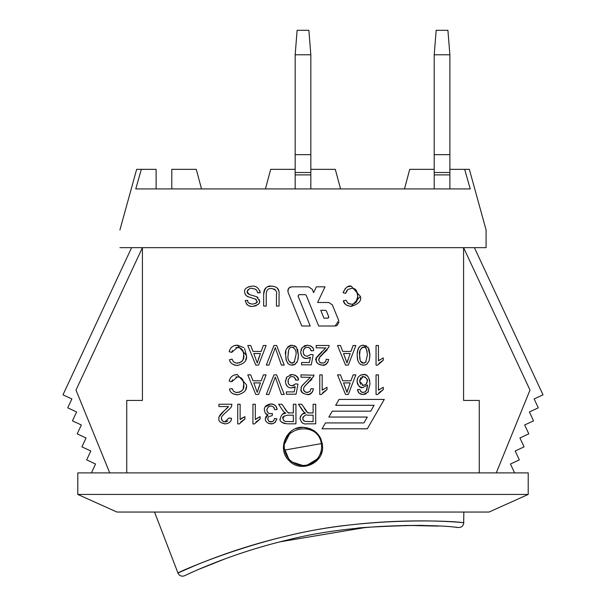 <?xml version="1.0" encoding="UTF-8"?>
<svg xmlns="http://www.w3.org/2000/svg" width="606" height="606" viewBox="0 0 606 606"><rect width="100%" height="100%" fill="white"/><g stroke="black" fill="none" stroke-linecap="round" stroke-linejoin="round"><path stroke-width="0.91" d="M248.005 550.968L238.703 554.02A539.62 539.62 0 0 1 240.256 553.498M414.103 525.44L413.565 525.44M404.558 525.485L415.072 525.44M373.697 526.917C388.9 525.94 401.748 525.485 412.254 525.553L412.239 525.553M413.33 525.553L438.327 526.099M406.944 525.576C391.317 525.849 378.349 526.432 368.047 527.349M367.433 527.394L356.123 528.455C353.934 527.356 426.647 524.432 424.556 525.697M367.781 527.25L356.123 528.455M365.941 527.402L362.63 527.697M184.739 575.624L184.58 575.7C183.633 576.412 226.402 554.482 287.608 539.961C360.002 521.44 442.335 525.213 455.492 527.212L457.212 527.349M421.246 525.516L414.11 525.432M366.221 527.379L280.01 541.825M225.311 558.755L199.215 569.17M154.553 512.055L177.952 573.018C174.702 573.837 261.625 533.856 349.957 524.955C422.867 516.562 474.665 524.054 462.06 522.539C452.318 520.91 363.85 516.448 285.6 536.302C221.788 551.316 176.99 573.715 177.952 573.018A4.893 4.893 -114.9 0 0 184.58 575.7M178.119 572.935L193.261 566.33M284.676 450.076C279.646 426.7 318.059 419.92 321.324 443.615L284.676 450.076A18.604 18.604 0 0 0 306.227 465.166A18.604 18.604 0 0 0 321.324 443.615M449.879 172.505L434.214 172.505L434.214 154.659L449.879 154.659L449.879 188.928M434.214 172.505L434.214 188.928M434.214 154.659L434.214 54.782L449.879 54.782L447.917 30.3L436.168 30.3L434.214 54.782M449.879 154.659L449.879 54.782M310.833 172.505L295.167 172.505L295.167 154.659L310.833 154.659L310.833 188.928M295.167 172.505L295.167 188.928M295.167 154.659L295.167 54.782L310.833 54.782L308.878 30.3L297.122 30.3L295.167 54.782M310.833 154.659L310.833 54.782M259.891 290.812L260.224 292.774L257.747 292.781M248.218 286.858L251.861 286.146C256.065 285.706 258.853 287.918 260.224 292.774M248.149 296.872L245.991 295.463M244.635 292.41L244.619 292.016C244.12 289.047 246.536 287.092 251.861 286.146M256.967 301.583L255.596 299.038M251.429 297.841L250.945 297.72M252.27 304.121L252.785 304.114M255.346 303.606L256.823 302.091M256.27 305.697L252.581 306.401C248.892 306.787 246.437 304.841 245.203 300.553L247.68 300.356L247.748 300.826M248.968 303.106L250.073 303.75M259.307 299.675L259.489 301C260.375 303.235 258.073 305.038 252.581 306.401L252.179 306.394M250.74 306.265L248.945 305.788M247.187 304.773L246.445 304.015M247.657 293.418L249.414 294.554L256.709 296.743L259.489 301L259.406 301.917M258.467 304.03L257.838 304.712M256.709 296.743L258.058 297.675M247.119 291.994L247.271 292.713M248.218 289.539L247.18 291.191M255.944 289.57L254.967 289.032M252.384 288.471L251.982 288.464C250.475 287.645 248.854 288.751 247.112 291.789L249.414 294.554M245.203 300.553L247.68 300.356C247.233 302.288 248.831 303.545 252.475 304.121C256.285 303.432 257.792 302.455 256.997 301.182M256.232 299.432L247.195 296.395L245.18 294.372L244.619 292.016M257.77 292.986L256.611 290.138L254.732 288.941L251.982 288.464M332.262 411.179L370.705 411.179L374.099 405.3L335.656 405.3L339.049 399.422L384.272 399.422L367.312 428.798L322.089 428.798L325.475 422.927L363.918 422.927L367.312 417.049L328.869 417.049L332.262 411.179M308.59 286.82L312.219 289.259L313.59 292.645L316.362 286.82L325.028 286.82L317.589 302.485L328.755 302.485L332.383 304.932L338.746 320.597L335.118 325.99L318.673 325.99L306.204 295.266L305.295 294.652L298.955 294.652L298.046 296.001L310.219 325.99L301.765 325.99L288.055 292.213L288.062 289.229L290.191 287.115L291.683 286.82L308.59 286.82L312.219 289.259M287.767 290.789L288.918 287.964L291.683 286.82M339.034 322.134L337.08 325.46M336.603 325.695L335.118 325.99M328.603 317.794L328.755 316.809L326.369 310.931L325.46 310.317L320.771 310.317L323.952 318.15L327.846 318.15L328.755 316.809M326.369 310.931L325.46 310.317M306.204 295.266L305.295 294.652M328.755 302.485L332.383 304.932M307.424 412.292L308.659 412.86L313.105 412.951L313.105 404.247L315.703 404.247L315.703 423.829L307.015 423.829C303.47 424.511 301.144 422.723 300.046 418.488L300.425 416.458M302.811 413.943L305.553 413.156L304 412.186L301.849 409.573L298.463 404.247L301.705 404.247L307.318 412.216M300.432 416.443L302.447 414.14M302.894 423.238L301.856 422.609M300.099 419.284L300.046 418.488C301.265 414.428 303.106 412.656 305.553 413.156M303.182 416.822L302.985 417.201M302.955 417.269L302.849 419.428L304.841 421.382L313.105 421.662L313.105 415.186L307.537 415.186C305.841 414.292 304.227 415.39 302.72 418.488M303.197 420.17L303.727 420.769M304.295 408.323C306.575 411.815 308.03 413.33 308.659 412.86L310.105 412.951M304 412.186L298.463 404.247M315.703 404.247L315.703 423.829M287.661 412.292L288.895 412.86L293.342 412.951L293.342 404.247L295.94 404.247L295.94 423.829L287.252 423.829C281.343 422.708 279.018 420.928 280.283 418.488C281.502 414.421 283.335 412.648 285.79 413.156L284.237 412.186L282.085 409.573L278.699 404.247L281.941 404.247L287.562 412.224M282.691 414.14L285.79 413.156M284.843 423.685L281.813 422.352M280.343 419.36L280.283 418.488M284.169 415.989L282.957 418.685M293.342 421.662L293.342 415.186L287.774 415.186C283.547 416.034 281.941 417.14 282.957 418.488L283.555 420.337L285.153 421.412L293.342 421.662L293.342 415.186M283.388 420.102L284.047 420.844M284.532 408.323C287.395 412.307 288.85 413.822 288.895 412.86M293.342 412.951L293.342 404.247M282.085 409.573L278.699 404.247M265.261 406.861L270.95 403.922L274.329 404.778M274.442 404.853L275.124 405.361M275.745 405.975L277.177 409.444L274.776 409.754L273.367 406.808L270.738 405.906M264.368 410.436L264.368 409.641M266.542 415.845L268.011 414.86L266.898 414.474M266.602 414.322L265.882 413.815M273.495 423.45L271.041 423.905C267.208 423.246 265.292 421.556 265.307 418.829L265.33 418.428M265.602 417.254L266.307 416.095M274.503 418.594L276.934 418.829L274.927 422.579L272.268 423.806L268.466 423.397M276.934 418.829L275.275 422.253M268.534 420.912L269.609 421.678L271.541 421.897M272.299 421.708L273.124 421.238M273.276 421.109L273.92 420.299M267.807 418.519L267.867 419.61M268.496 416.852L268.019 417.602M271.337 405.922L268.799 406.497L267.011 409.012L266.996 410.898L267.988 412.724L269.556 413.64L272.427 413.534L272.177 415.633L268.753 416.602L268.011 417.617L267.867 419.617L269.155 421.443L272.314 421.7L273.776 420.534L274.533 418.398M266.905 409.997L267.291 411.754M268.102 412.83L269.087 413.474M269.238 406.255L268.087 407.073M274.215 407.997L273.48 406.914M265.307 418.829L268.011 414.86L265.307 413.194L264.352 410.035C264.102 406.808 266.307 404.77 270.95 403.922L272.753 404.134L275.238 405.459L276.374 406.846L277.177 409.444M272.427 413.534L272.177 415.633M257.664 417.882L260.148 416.663L260.148 418.996L254.49 423.905L252.937 423.905L252.937 404.247L255.338 404.247L255.338 419.564L256.686 418.496M260.148 418.996L255.838 422.049M252.937 423.905L252.937 404.247M255.338 419.564L260.148 416.663M242.665 417.761L244.938 416.663L244.938 418.996L239.279 423.905L237.726 423.905L237.726 404.247L240.127 404.247L240.127 419.564L241.483 418.496M244.938 418.996L240.567 422.117M241.832 418.261L242.453 417.882M237.726 423.905L237.726 404.247M240.127 419.564L244.938 416.663M226.174 409.103L228.182 407.073M219.251 416.663L224.061 410.906M224.735 421.905L228.947 417.996L231.424 418.246C231.522 421.465 229.401 423.352 225.068 423.905L220.819 422.541M231.424 418.246L231.227 419.481M221.463 418.125L222.19 420.647L223.932 421.768L226.121 421.821L227.886 420.882M231.727 405.505L231.59 405.922C231.727 406.755 230.151 408.611 226.856 411.489C222.614 415.065 220.811 417.413 221.44 418.534L221.652 419.738M222.031 420.443L223.425 421.587M225.068 423.905C220.289 422.859 218.251 421.049 218.963 418.473C218.433 416.769 220.357 414.057 224.743 410.323L228.53 406.558L218.933 406.558L218.933 404.247L231.878 404.247L231.59 405.922M218.933 406.558L218.933 404.247M383.257 387.287L383.257 389.62L377.606 394.529L376.053 394.529L376.053 374.872L378.455 374.872L378.455 390.188L383.257 387.287L383.257 389.62L378.932 392.696M378.455 374.872L378.455 390.188L379.689 389.196M368.41 391.552L367.887 392.294L362.964 394.529L360.214 393.938M358.396 392.37L357.396 389.65L359.782 389.453L361.305 392.044M366.259 393.703L364.244 394.423M360.684 375.046L364.395 374.637M365.145 374.811L366.342 375.303M366.835 375.614L368.092 376.75M369.44 379.394L369.993 384.037L367.887 392.294M357.434 383.674L357.048 381.227L357.919 377.674M366.274 390.718L367.6 384.961L362.842 387.575L360.646 387.143M360.479 387.067L358.707 385.764L357.548 383.977M362.312 392.468L365.123 391.915L366.145 390.9M365.403 377.227L363.244 376.515L361.805 376.826M360.79 377.561L359.525 381.083L360.684 384.371M367.069 382.53L367.175 380.416M367.031 379.75L366.789 379.045M362.085 385.264L363.532 385.446M365.744 384.605L366.744 383.386M367.228 381.212C368.19 379.871 366.865 378.303 363.244 376.515L359.525 381.083L363.335 385.454L366.092 384.28L367.228 381.212M365.123 391.915L366.918 389.499L367.6 384.961L362.842 387.575C360.229 388.317 358.297 386.204 357.048 381.227C357.245 377.341 359.29 375.114 363.183 374.546C366.994 373.796 369.259 376.955 369.993 384.037M362.964 394.529L359.169 393.233L357.396 389.65M360.691 391.529L363.108 392.559M340.466 374.872L342.731 380.795L350.942 380.795L353.093 374.872L355.843 374.872L348.314 394.453L345.511 394.453L337.512 374.872L340.466 374.872L342.731 380.795M343.541 382.901L346.973 392.393L350.2 382.901L343.541 382.901L345.602 388.332M347.23 391.279L348.033 388.651M346.556 391.044L346.89 392.112M326.99 387.287L326.99 389.62L321.331 394.529L319.779 394.529L319.779 374.872L322.18 374.872L322.18 390.188L326.99 387.287L326.99 389.62L322.725 392.627M322.18 374.872L322.18 390.188L323.377 389.226M310.477 377.356L300.985 377.182L300.985 374.872L313.923 375.235M301.311 387.257L301.993 385.833M302.341 385.325L310.583 377.182M303.295 393.483L301.455 391.287M301.349 391.029L301.015 389.097C302.553 386.795 297.41 390.188 306.795 380.947M312.688 391.681L309.984 394.036L307.121 394.529C302.356 393.483 300.326 391.673 301.015 389.097M306.78 392.529L309.946 391.506L310.999 388.62L313.476 388.87C312.181 393.309 310.06 395.195 307.121 394.529M313.772 376.159L304.106 387.037L303.538 388.62L303.735 390.446L305.545 392.241M308.909 382.113L304.886 385.908M312.022 379.189L309.961 381.219M303.492 389.158L304.515 391.567L307.181 392.544L309.939 391.514L310.999 388.62L313.476 388.87M313.923 374.872L313.643 376.546M289.963 374.841L292.107 374.546L295.22 375.205M295.387 375.288L297.713 377.606L298.402 380.007L295.88 380.212L295.44 378.659M285.456 382.333L285.479 380.485M286.07 378.364L286.971 376.917L292.107 374.546C296.645 375.447 298.743 377.273 298.402 380.007M286.532 385.325L286.055 384.522M290.691 385.537L292.145 385.749L295.713 383.84L297.97 384.143L296.076 394.203L286.343 394.203L286.343 391.9L294.145 391.9L295.205 386.651L293.827 387.408M293.402 387.567L291.509 387.87C288.274 388.151 286.244 386.037 285.418 381.53L286.971 376.917M287.979 380.901L288.32 383.31L289.115 384.56L290.38 385.424L292.546 385.734M293.501 385.552L294.221 385.242M295.88 380.212L294.311 377.212L292.122 376.515L290.297 376.94L288.168 379.689L288.335 383.356L289.062 384.499M294.614 377.47L293.978 376.993M286.343 394.203L286.343 391.9M295.205 386.651L291.509 387.87M297.97 384.143L296.076 394.203M275.503 377.811L275.283 377.038L268.935 394.453L266.299 394.453L273.965 374.872L276.639 374.872L284.206 394.453L281.404 394.453L275.283 377.038M261.209 380.795L263.352 374.872L266.102 374.872L258.58 394.453L255.77 394.453L247.771 374.872L250.725 374.872L252.997 380.795L261.209 380.795L263.352 374.872M258.292 388.651L260.459 382.901L253.8 382.901L257.232 392.393L260.459 382.901M243.203 388.507L243.733 383.553L242.711 379.727L241.203 377.955L239.476 377.083L235.878 376.955M232.431 379.75L231.742 381.75L229.144 381.098L229.25 380.712M237.06 392.574L237.264 392.574C242.256 391.491 244.43 388.908 243.786 384.825L243.779 384.424M243.582 382.348L242.976 380.273M237.999 394.771L237.204 394.801C232.598 394.248 230.022 392.347 229.469 389.097L232.022 388.484L233.431 391.082L235.779 392.415L239.832 392.135M241.211 391.362L241.991 390.643M229.469 389.097L232.022 388.484L232.378 389.416M233.477 391.12L233.984 391.582M233.999 375.114L237.249 374.546L246.46 384.81C247.316 389.991 244.226 393.324 237.204 394.801L232.848 393.695M237.469 376.765L231.742 381.75L229.144 381.098C230.242 376.917 232.939 374.735 237.249 374.546L246.46 384.81L246.422 385.855M246.286 387.06L245.703 389.234M383.257 357.911L383.257 360.244L377.606 365.153L376.053 365.153L376.053 345.496L378.455 345.496L378.455 360.812L383.257 357.911L383.257 360.244L378.932 363.32M378.455 345.496L378.455 360.812L379.689 359.82M361.017 345.655L363.494 345.17L368.296 347.677M368.956 348.98L369.865 354.078M369.88 354.752L369.887 355.555M357.866 360.782L357.123 355.154L357.32 351.889L358.835 347.533L360.403 345.988L362.471 345.238L366.547 345.943M357.123 354.707L357.858 349.51M358.131 348.814L359.949 346.314M367.948 347.185L369.887 355.154L369.168 360.752L366.812 364.191L364.577 365.077L362.327 365.054M369.865 356.252L369.168 360.752L367.047 364.009M365.6 364.82L364.577 365.077M364.63 347.344L362.615 347.261M361.941 347.564L360.04 350.389L359.6 355.154L360.161 360.358M365.638 362.38L367.41 354.949M367.175 351.412L365.766 348.109M365.403 347.791L364.736 347.389M360.434 361.062L363.524 363.168L364.35 363.07M367.41 355.154C366.774 348.708 365.471 346.034 363.494 347.14C360.199 348.639 358.904 351.313 359.6 355.154C359.57 360.479 360.873 363.145 363.524 363.168L366.168 361.767M363.494 365.153L360.737 364.517L358.775 362.691L357.563 359.782L357.123 355.154M340.466 345.496L342.731 351.419L350.942 351.419L353.093 345.496L355.843 345.496L348.314 365.077L345.511 365.077L337.512 345.496L340.466 345.496L342.731 351.419M343.541 353.525L346.973 363.017L350.2 353.525L343.541 353.525L345.602 358.957M347.23 361.911L348.033 359.275M346.556 361.668L346.89 362.736M325.687 347.98L316.196 347.806L316.196 345.496L329.134 345.496L328.853 347.17L320.12 356.51M327.891 362.312L325.21 364.66L322.331 365.153C318.279 364.744 316.241 362.933 316.226 359.722L316.43 358.191M316.529 357.866L325.793 347.806M326.195 359.653L326.21 359.244L328.687 359.494C327.407 363.926 325.286 365.812 322.331 365.153C317.642 364.176 315.605 362.365 316.226 359.722C314.612 359.6 316.537 356.889 321.998 351.571M321.991 363.153L324.021 362.88M325.051 362.229L325.831 361.153M319.983 356.676L318.726 360.184M319.673 362.138L320.771 362.873M327.248 349.798L324.733 352.222M324.278 352.609L319.286 357.722L318.703 359.782L319.559 362.024L321.71 363.123L324.013 362.88L325.695 361.411L326.21 359.244L328.687 359.494M310.113 345.685L311.681 346.662M311.772 346.746L312.916 348.208M304.038 345.943L307.31 345.17C311.893 346.117 313.991 347.935 313.613 350.632L311.06 350.639M300.879 350.109L302.182 347.541L307.31 345.17M309.121 357.995L306.719 358.494L304.318 358.04L302.455 356.782M301.803 356.04L300.629 352.154L302.182 347.541M306.909 356.358L310.923 354.465L313.181 354.768L311.287 364.827L301.553 364.827L301.553 362.524L309.355 362.524L310.416 357.275L306.719 358.494C303.401 358.691 301.371 356.57 300.629 352.154M303.189 351.51L303.182 352.139M303.629 354.169L304.333 355.184M305.788 347.435L303.697 349.442M310.628 349.238L308.969 347.503M310.923 354.465L313.181 354.768L311.287 364.827M313.613 350.632L311.09 350.836L310.204 348.518L308.446 347.299L305.788 347.427L304.583 348.23L303.288 350.715L303.409 353.601L304.773 355.578L307.356 356.373M297.561 349.223L298.402 355.154L297.682 360.752L295.311 364.206L291.206 365.107M294.418 345.617L296.463 347.185L298.402 355.154M285.646 354.518L285.888 351.525M286.767 348.548L288.486 346.299M289.585 345.64L292.016 345.17L296.463 347.185M288.017 363.6L287.562 363.077M286.373 360.752L285.638 355.154C284.585 350.457 286.714 347.132 292.016 345.17M298.402 355.692L298.114 359.025M297.061 362.183L294.311 364.751M294.137 364.812L292.016 365.153L289.698 364.729L288.07 363.653L286.077 359.782L285.638 355.154M289.244 348.738L288.585 350.291L288.123 355.404M295.925 355.358L295.925 354.949M295.546 350.632L295.296 349.738M294.099 347.942L293.206 347.367M292.41 347.162L292.016 347.14C289.486 347.003 288.191 349.677 288.115 355.154C287.365 359.063 288.668 361.737 292.047 363.168L292.887 363.07M294.145 362.38L295.925 355.154C296.637 351.154 295.334 348.48 292.016 347.14M288.501 359.684L288.751 360.578M289.244 361.577L290.842 362.933M291.637 363.145L294.683 361.767M275.503 348.435L275.283 347.662L268.935 365.077L266.299 365.077L273.965 345.496L276.639 345.496L284.206 365.077L281.404 365.077L275.283 347.662M261.209 351.419L263.352 345.496L266.102 345.496L258.58 365.077L255.77 365.077L247.771 345.496L250.725 345.496L252.997 351.419L261.209 351.419L263.352 345.496M258.292 359.275L260.459 353.525L253.8 353.525L257.232 363.017L260.459 353.525M243.203 359.131L243.733 354.177L242.718 350.351L241.211 348.586L239.484 347.708L235.878 347.579M232.378 350.48L231.742 352.374L229.144 351.722L229.25 351.336M237.06 363.199L237.264 363.199C242.249 362.13 244.423 359.547 243.786 355.449L243.779 355.048M243.582 352.987L242.976 350.904M237.999 365.395L237.204 365.426C232.606 364.88 230.03 362.979 229.469 359.722L232.022 359.108L233.431 361.706L235.779 363.039L239.832 362.759M241.218 361.987L241.999 361.267M242.082 361.168L243.036 359.585M229.469 359.722L232.022 359.108L232.378 360.04M233.477 361.744L233.984 362.206M244.544 348.571L246.46 355.434C247.316 360.615 244.226 363.948 237.204 365.426L235.166 365.221M234.742 365.115L233.28 364.554M233.999 345.738L237.249 345.17L246.46 355.434L246.422 356.479M246.286 357.684L245.695 359.858M237.469 347.389L231.742 352.374L229.144 351.722C230.235 347.541 232.939 345.359 237.249 345.17L243.733 347.571M351.806 288.38L351.003 288.38M348.003 289.41L346.708 290.759L345.678 293.357L343.079 292.698L345.352 288.418M356.101 302.046L357.722 296.432L356.889 291.834M356.472 291.031L355.798 290.145M354.26 303.523L355.873 302.311M346.2 304.901L344.859 303.591L343.405 300.705L346.018 300.281M347.511 302.833L348.942 303.773L351.2 304.182C355.616 304.076 357.79 301.493 357.722 296.432C357.472 290.592 355.366 287.911 351.404 288.373L347.723 289.623L345.678 293.357M347.715 286.805L351.185 286.146L360.396 296.417L351.139 306.401L346.912 305.379M345.958 300.091L347.935 303.205L351.2 304.182M343.079 292.698C345.496 287.494 348.192 285.312 351.185 286.146L360.396 296.417C361.774 300.72 358.684 304.053 351.139 306.401C346.337 305.697 343.761 303.795 343.405 300.705M267.814 286.706L271.314 286.146C277.078 286.305 279.661 289.176 279.055 294.743L279.055 306.06L276.457 306.06L276.457 294.758C277.298 291.569 275.662 289.479 271.533 288.494L271.329 288.494M266.254 294.561L266.254 306.06L263.655 306.06L263.655 294.743C264.474 288.335 267.026 285.464 271.314 286.146L273.927 286.411M276.457 306.06L276.457 294.418M275.154 289.744L274.366 289.145M274.298 289.115L273.882 288.91M276.116 287.274L277.366 288.312M277.601 288.6L278.624 290.774M263.663 294.046L263.815 292.115M263.837 291.978L264.436 289.774L265.723 288.001M271.533 288.494C267.897 288.342 266.132 290.425 266.254 294.758M263.655 306.06L263.655 294.743M479.255 472.892L479.255 400.43L463.582 400.43L463.582 247.657L486.088 247.657L119.912 247.649C119.912 224.008 119.912 224.008 119.912 247.649C119.912 224.008 119.912 224.008 119.912 247.649L142.418 247.657L142.418 400.43L126.745 400.43L126.745 472.892M486.088 247.657L486.088 229.954L469.347 169.347L464.666 169.347L470.233 188.928L135.767 188.928L141.334 169.347L156.121 169.347L156.121 188.928M322.581 446.796C323.536 463.59 300.364 473.203 289.13 460.674C276.684 449.478 286.229 426.366 303 427.26C314.862 428.419 321.392 434.926 322.581 446.796L322.18 442.91M310.492 428.753L303 427.26L295.599 428.715M290.675 431.631L283.426 446.258L289.766 461.28L305.31 466.287L319.256 457.757M321.112 454.295L322.21 450.606M321.074 439.297L319.43 436.206M316.84 432.987L313.84 430.54M131.608 247.657L62.986 394.817L71.864 398.953L67.728 407.83L76.598 411.966L72.462 420.844L81.333 424.98L77.197 433.851L86.075 437.994L81.931 446.864L90.809 451L86.673 459.878L95.543 464.014L91.408 472.892M109.731 472.892L76 390.082L142.418 247.657M77.788 494.435L77.788 472.892L528.212 472.892L528.212 494.435L77.788 494.435L116.958 512.055L489.042 512.055L528.212 494.435M474.392 247.657L543.014 394.817L534.136 398.953L538.272 407.83L529.402 411.966L533.538 420.844L524.667 424.98L528.803 433.851L519.925 437.994L524.069 446.864L515.191 451L519.327 459.878L510.457 464.014L514.592 472.892M496.269 472.892L530 390.082L463.582 247.657M340.557 188.928L335.315 169.347L310.833 169.347M434.214 169.347L409.732 169.347L404.482 188.928M201.518 188.928L196.268 169.347L171.786 169.347L171.786 188.928M295.167 169.347L270.685 169.347L265.443 188.928M449.879 169.347L464.666 169.347M141.334 169.347L136.653 169.347L119.912 229.954M449.879 174.892L434.214 174.892M310.833 174.892L295.167 174.892M463.848 512.055L463.666 522.63C463.484 526.675 460.757 528.197 455.492 527.212"/></g></svg>
